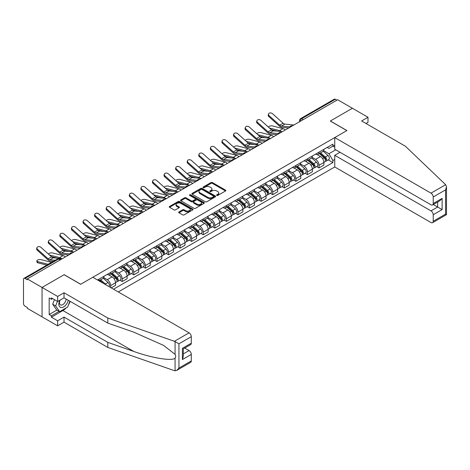 <?xml version="1.0" encoding="UTF-8"?>
<svg xmlns="http://www.w3.org/2000/svg" width="470" height="470" viewBox="0 0 470 470"><rect width="100%" height="100%" fill="white"/><g stroke="black" fill="none" stroke-linecap="round" stroke-linejoin="round"><path stroke-width="0.7" d="M216.77 195.432A0.723 0.417 0 0 0 217.786 195.432L225.53 190.961A1.028 0.593 0 0 0 225.829 190.544A1.028 0.593 0 0 0 225.53 190.121L212.417 182.554A1.028 0.593 0 0 0 210.959 182.554L203.216 187.019A0.723 0.417 0 0 0 203.005 187.313A0.723 0.417 0 0 0 203.216 187.606A0.723 0.417 0 0 0 204.238 187.606L205.237 187.031A3.296 1.904 0 0 1 209.902 187.031L210.995 187.659A3.296 1.904 0 0 1 211.958 189.005A3.296 1.904 0 0 1 210.995 190.35L209.996 190.932A0.723 0.417 0 0 0 209.785 191.225A0.723 0.417 0 0 0 209.996 191.519A0.723 0.417 0 0 0 211.012 191.519L212.017 190.943A3.296 1.904 0 0 1 216.676 190.943L217.769 191.572A3.296 1.904 0 0 1 218.732 192.917A3.296 1.904 0 0 1 217.769 194.263L216.77 194.844A0.723 0.417 0 0 0 216.558 195.138A0.723 0.417 0 0 0 216.77 195.432L216.77 194.844M178.982 211.905A1.028 0.593 0 0 0 178.676 212.328A1.028 0.593 0 0 0 178.982 212.746L182.66 214.872A1.028 0.593 0 0 0 184.117 214.872L192.712 209.908A1.028 0.593 0 0 0 193.011 209.485A1.028 0.593 0 0 0 192.712 209.068L179.599 201.495A1.028 0.593 0 0 0 178.142 201.495L169.547 206.459A1.028 0.593 0 0 0 169.247 206.882A1.028 0.593 0 0 0 169.547 207.299L173.988 209.867A1.028 0.593 0 0 0 175.445 209.867L179.123 207.74A1.028 0.593 0 0 0 179.428 207.323A1.028 0.593 0 0 0 179.123 206.9L176.92 205.631A2.755 1.592 0 0 1 176.115 204.503A2.755 1.592 0 0 1 177.819 203.034A2.755 1.592 0 0 1 180.821 203.381L189.451 208.363A2.755 1.592 0 0 1 190.256 209.485A2.755 1.592 0 0 1 188.558 210.959A2.755 1.592 0 0 1 185.556 210.613L184.117 209.785A1.028 0.593 0 0 0 182.66 209.785L178.982 211.905L178.982 212.746M27.284 278.921L337.636 99.746L352.406 108.27L330.293 121.037L346.837 130.595L80.717 284.238L64.167 274.68L42.053 287.452L27.284 278.921L27.284 279.779L24.986 278.452A2.097 1.21 -120 0 0 23.935 278.352A2.097 1.21 -120 0 0 23.5 279.309L23.5 303.561A2.097 1.21 -120 0 0 24.986 306.135L27.284 307.462L27.284 308.314L42.053 316.845L42.053 287.452L42.053 316.845L57.64 325.839L57.64 320.787L64.02 317.097L64.02 322.156L57.64 325.839M205.314 201.789A1.028 0.593 0 0 0 206.771 201.789L215.366 196.83A1.028 0.593 0 0 0 215.665 196.407A1.028 0.593 0 0 0 215.366 195.99L202.253 188.417A1.028 0.593 0 0 0 200.796 188.417L192.201 193.382A1.028 0.593 0 0 0 191.901 193.799A1.028 0.593 0 0 0 192.201 194.222L205.314 201.789M189.974 195.585A0.723 0.417 0 0 1 190.708 195.69L204.027 203.375L195.444 208.333A1.028 0.593 0 0 1 193.987 208.333L180.874 200.761L180.874 199.92A1.028 0.593 0 0 0 180.574 200.343A1.028 0.593 0 0 0 180.874 200.761M180.874 199.92L184.551 197.794A1.028 0.593 0 0 1 186.008 197.794L191.325 200.866A1.028 0.593 0 0 0 192.782 200.866L195.226 199.456A1.028 0.593 0 0 0 195.526 199.039A1.028 0.593 0 0 0 195.226 198.616L189.686 195.42A0.723 0.417 0 0 1 189.475 195.126A0.723 0.417 0 0 1 189.921 194.739A0.723 0.417 0 0 1 190.708 194.833L204.039 202.529A1.028 0.593 0 0 1 204.338 202.946A1.028 0.593 0 0 1 204.039 203.369L204.039 202.529M118.27 291.952L334.746 166.968L430.996 222.539A3.149 1.815 -120 0 0 432.57 222.698A3.149 1.815 -120 0 0 433.223 221.253L433.223 214.743A3.149 1.815 -120 0 0 430.996 210.883L437.676 207.029L442.129 209.602L433.223 214.743M303.279 119.58L301.716 118.681A2.097 1.21 60 0 0 300.671 118.575L334.288 99.17A2.097 1.21 60 0 1 335.339 99.27L301.716 118.681A2.097 1.21 120 0 0 300.236 121.254L300.236 121.336M336.896 100.175L335.339 99.27M319.012 152.145A4.829 2.785 60 0 1 318.008 154.313L322.908 151.481A4.829 2.785 -120 0 0 323.906 149.319M312.056 157.344L315.599 159.383A4.829 2.785 60 0 1 319.012 165.299L323.906 162.473A4.829 2.785 -120 0 0 320.493 156.557L316.986 154.536M323.906 162.473L323.906 165.082L319.012 167.913L316.663 166.556M318.008 154.313A4.829 2.785 60 0 1 315.634 154.095M319.012 165.299L319.012 167.913M307.433 158.831A4.829 2.785 60 0 1 306.434 160.993L311.334 158.167A4.829 2.785 -120 0 0 312.333 155.999M305.083 173.242L307.433 174.593L312.333 171.767L312.333 169.153A4.829 2.785 -120 0 0 308.919 163.243L305.412 161.216M306.434 160.993A4.829 2.785 60 0 1 304.055 160.775M300.483 164.024L304.02 166.069A4.829 2.785 60 0 1 307.433 171.985L307.433 174.593M295.853 165.511A4.829 2.785 60 0 1 294.855 167.678L299.754 164.853A4.829 2.785 -120 0 0 300.753 162.685M293.509 179.922L295.853 181.279L300.753 178.453L300.753 175.839A4.829 2.785 -120 0 0 297.34 169.923L293.832 167.902M294.855 167.678A4.829 2.785 60 0 1 292.481 167.461M288.903 170.71L292.44 172.754A4.829 2.785 60 0 1 295.853 178.665L295.853 181.279M284.279 172.196A4.829 2.785 60 0 1 283.281 174.364L288.175 171.538A4.829 2.785 -120 0 0 289.179 169.37M281.93 186.608L284.279 187.965L289.179 185.133L289.179 182.525A4.829 2.785 -120 0 0 285.766 176.608L282.259 174.587M283.281 174.364A4.829 2.785 60 0 1 280.901 174.147M277.329 177.396L280.866 179.434A4.829 2.785 60 0 1 284.279 185.35L284.279 187.965M272.7 178.882A4.829 2.785 60 0 1 271.701 181.05L276.601 178.218A4.829 2.785 -120 0 0 277.6 176.05M270.356 193.293L272.7 194.645L277.6 191.819L277.6 189.204A4.829 2.785 -120 0 0 274.186 183.294L270.679 181.267M271.701 181.05A4.829 2.785 60 0 1 269.328 180.827M265.75 184.081L269.287 186.12A4.829 2.785 60 0 1 272.7 192.036L272.7 194.645M261.126 185.562A4.829 2.785 60 0 1 260.127 187.73L265.021 184.904A4.829 2.785 -120 0 0 266.02 182.736M258.776 199.973L261.126 201.33L266.026 198.505L266.026 195.89A4.829 2.785 -120 0 0 262.607 189.98L259.105 187.953M260.127 187.73A4.829 2.785 60 0 1 257.748 187.512M254.176 190.761L257.713 192.806A4.829 2.785 60 0 1 261.126 198.716L261.126 201.33M249.547 192.248A4.829 2.785 60 0 1 248.548 194.416L253.447 191.59A4.829 2.785 -120 0 0 254.446 189.422M247.202 206.659L249.547 208.016L254.446 205.184L254.446 202.576A4.829 2.785 -120 0 0 251.033 196.66L247.525 194.639M248.548 194.416A4.829 2.785 60 0 1 246.174 194.198M242.596 197.447L246.133 199.492A4.829 2.785 60 0 1 249.547 205.402L249.547 208.016M237.973 198.933A4.829 2.785 60 0 1 236.974 201.101L241.868 198.27A4.829 2.785 -120 0 0 242.867 196.102M235.623 213.345L237.973 214.702L242.867 211.87L242.867 209.256A4.829 2.785 -120 0 0 239.453 203.346L235.952 201.319M236.974 201.101A4.829 2.785 60 0 1 234.595 200.884M231.023 204.133L234.559 206.171A4.829 2.785 60 0 1 237.973 212.088L237.973 214.702M226.393 205.613A4.829 2.785 60 0 1 225.394 207.781L230.294 204.955A4.829 2.785 -120 0 0 231.293 202.787M224.043 220.025L226.393 221.382L231.293 218.556L231.293 215.942A4.829 2.785 -120 0 0 227.88 210.031L224.372 208.004M225.394 207.781A4.829 2.785 60 0 1 223.015 207.564M219.443 210.813L222.98 212.857A4.829 2.785 60 0 1 226.393 218.767L226.393 221.382M214.819 212.299A4.829 2.785 60 0 1 213.815 214.467L218.714 211.641A4.829 2.785 -120 0 0 219.713 209.473M212.469 226.71L214.819 228.067L219.713 225.242L219.713 222.627A4.829 2.785 -120 0 0 216.3 216.711L212.798 214.69M213.815 214.467A4.829 2.785 60 0 1 211.441 214.25M207.863 217.498L211.406 219.543A4.829 2.785 60 0 1 214.819 225.453L214.819 228.067M203.24 218.985A4.829 2.785 60 0 1 202.241 221.153L207.141 218.321A4.829 2.785 -120 0 0 208.139 216.153M200.89 233.396L203.24 234.753L208.139 231.922L208.139 229.307A4.829 2.785 -120 0 0 204.726 223.397L201.219 221.37M202.241 221.153A4.829 2.785 60 0 1 199.862 220.935M196.29 224.184L199.826 226.223A4.829 2.785 60 0 1 203.24 232.139L203.24 234.753M191.66 225.665A4.829 2.785 60 0 1 190.661 227.833L195.561 225.007A4.829 2.785 -120 0 0 196.56 222.839M189.316 240.076L191.666 241.433L196.56 238.607L196.56 235.993A4.829 2.785 -120 0 0 193.147 230.083L189.639 228.056M190.661 227.833A4.829 2.785 60 0 1 188.288 227.615M184.71 230.864L188.247 232.909A4.829 2.785 60 0 1 191.666 238.819L191.666 241.433M180.086 232.35A4.829 2.785 60 0 1 179.088 234.518L183.982 231.692A4.829 2.785 -120 0 0 184.986 229.525M177.736 246.762L180.086 248.119L184.986 245.293L184.986 242.679A4.829 2.785 -120 0 0 181.573 236.763L178.065 234.742M179.088 234.518A4.829 2.785 60 0 1 176.708 234.301M173.136 237.55L176.673 239.594A4.829 2.785 60 0 1 180.086 245.505L180.086 248.119M168.507 239.036A4.829 2.785 60 0 1 167.508 241.204L172.408 238.372A4.829 2.785 -120 0 0 173.407 236.21M166.163 253.447L168.507 254.805L173.407 251.973L173.407 249.359A4.829 2.785 -120 0 0 169.993 243.448L166.486 241.421M167.508 241.204A4.829 2.785 60 0 1 165.135 240.987M161.557 244.236L165.093 246.274A4.829 2.785 60 0 1 168.507 252.19L168.507 254.805M156.933 245.722A4.829 2.785 60 0 1 155.934 247.884L160.828 245.058A4.829 2.785 -120 0 0 161.833 242.89M154.583 260.133L156.933 261.485L161.833 258.659L161.833 256.044A4.829 2.785 -120 0 0 158.419 250.134L154.912 248.107M155.934 247.884A4.829 2.785 60 0 1 153.555 247.667M149.983 250.915L153.52 252.96A4.829 2.785 60 0 1 156.933 258.87L156.933 261.485M145.353 252.402A4.829 2.785 60 0 1 144.355 254.57L149.254 251.744A4.829 2.785 -120 0 0 150.253 249.576M143.009 266.813L145.353 268.17L150.253 265.344L150.253 262.73A4.829 2.785 -120 0 0 146.84 256.814L143.332 254.793M144.355 254.57A4.829 2.785 60 0 1 141.981 254.352M138.403 257.601L141.94 259.646A4.829 2.785 60 0 1 145.353 265.556L145.353 268.17M133.78 259.088A4.829 2.785 60 0 1 132.781 261.255L137.675 258.424A4.829 2.785 -120 0 0 138.673 256.262M131.43 273.499L133.78 274.856L138.673 272.024L138.673 269.416A4.829 2.785 -120 0 0 135.26 263.5L131.759 261.479M132.781 261.255A4.829 2.785 60 0 1 130.401 261.038M126.829 264.287L130.366 266.326A4.829 2.785 60 0 1 133.78 272.242L133.78 274.856M122.2 265.773A4.829 2.785 60 0 1 121.201 267.935L126.101 265.109A4.829 2.785 -120 0 0 127.1 262.942M119.85 280.185L122.2 281.536L127.1 278.71L127.1 276.096A4.829 2.785 -120 0 0 123.686 270.185L120.179 268.159M121.201 267.935A4.829 2.785 60 0 1 118.822 267.718M115.25 270.967L118.787 273.011A4.829 2.785 60 0 1 122.2 278.927L122.2 281.536M110.626 272.453A4.829 2.785 60 0 1 109.622 274.621L114.521 271.795A4.829 2.785 -120 0 0 115.52 269.627M111.22 287.881L115.52 285.396L115.52 282.781A4.829 2.785 -120 0 0 112.107 276.865L108.605 274.844M109.622 274.621A4.829 2.785 60 0 1 107.248 274.404M103.67 277.653L107.213 279.697A4.829 2.785 60 0 1 110.626 285.607L110.626 287.534M98.941 280.79L102.948 278.481A4.829 2.785 -120 0 0 103.946 276.313M99.047 279.139A4.829 2.785 60 0 1 98.688 280.643M334.746 147.216L332.889 146.147L328.953 148.414L327.208 147.41M323.636 150.659L328.953 153.731L335.745 149.807M334.746 159.471L332.889 160.54L328.953 153.731M113.517 289.209L332.889 162.555L332.889 160.54M334.746 145.077L332.889 146.147L332.889 144.131L97.56 279.997M328.236 159.871L332.889 162.555M217.058 195.532L217.769 195.121A3.296 1.904 0 0 0 218.732 193.775L218.732 192.917M211.958 189.005L211.958 189.862A3.296 1.904 0 0 1 210.995 191.208L210.284 191.619M225.512 190.973L212.417 183.406A1.028 0.593 0 0 0 210.959 183.406L203.504 187.712M215.354 196.836L202.253 189.275A1.028 0.593 0 0 0 200.796 189.275L192.212 194.228L192.201 193.382M213.545 196.701A0.723 0.417 0 0 0 213.756 196.407A0.723 0.417 0 0 0 213.545 196.113L202.035 189.469A0.723 0.417 0 0 0 201.013 189.469L199.962 190.08A3.296 1.904 0 0 0 198.992 191.425A3.296 1.904 0 0 0 199.962 192.77L207.828 197.312A3.296 1.904 0 0 0 212.487 197.312L213.545 196.701L213.545 197.559A0.723 0.417 0 0 0 213.756 197.265L213.756 196.407M198.992 191.425L198.992 192.283A3.296 1.904 0 0 0 199.962 193.628L199.962 192.77M213.545 197.559L212.487 198.17A3.296 1.904 0 0 1 207.828 198.17L199.962 193.628M180.885 200.766L184.551 198.651L184.551 197.794M195.526 199.039L195.526 199.891A1.028 0.593 0 0 1 195.226 200.314L192.782 201.724A1.028 0.593 0 0 1 191.325 201.724L186.008 198.651A1.028 0.593 0 0 0 184.551 198.651M196.848 204.05A2.755 1.592 0 0 0 199.85 204.397A2.755 1.592 0 0 0 201.548 202.928A2.755 1.592 0 0 0 200.743 201.8L197.7 200.044A1.028 0.593 0 0 0 196.243 200.044L193.805 201.454A1.028 0.593 0 0 0 193.499 201.877A1.028 0.593 0 0 0 193.805 202.294L196.848 204.05L196.848 204.908A2.755 1.592 0 0 0 199.85 205.255A2.755 1.592 0 0 0 201.548 203.786L201.548 202.928M193.499 201.877L193.499 202.734A1.028 0.593 0 0 0 193.805 203.152L193.805 202.294M196.848 204.908L193.805 203.152M190.256 209.485L190.256 210.343A2.755 1.592 0 0 1 188.558 211.817A2.755 1.592 0 0 1 185.556 211.471L184.117 210.636A1.028 0.593 0 0 0 182.66 210.636L178.994 212.757M176.115 204.503L176.115 205.361A2.755 1.592 0 0 0 176.92 206.489L176.92 205.631M179.111 207.752L176.92 206.489M192.712 209.068L192.712 209.908L179.599 202.353A1.028 0.593 0 0 0 178.142 202.353L169.558 207.311L169.547 206.459M285.22 130.008A5.246 3.032 -120 0 0 282.993 128.633L272.418 125.913A2.415 0.969 -11.9 0 0 270.08 126.06A2.415 0.969 -11.9 0 0 268.399 127.082M319.347 153.543L324.065 157.75A2.626 1.516 60 0 1 324.887 161.809L323.906 162.373M319.471 153.655L321.691 154.936M319.823 153.267L325.07 157.949A1.257 0.729 60 0 1 325.463 159.9A1.257 0.729 60 0 1 325.352 159.941M320.605 152.815L325.322 157.021A2.626 1.516 60 0 1 326.145 161.081A2.626 1.516 60 0 1 325.357 161.163M323.237 151.234L327.995 155.482A2.626 1.516 60 0 1 328.818 159.536L326.145 161.081M277.324 131.183L271.219 129.614M281.36 131.577A5.246 3.032 -120 0 0 279.579 130.607L269.416 127.993M293.909 124.991L284.885 124.104A3.883 2.244 60 0 1 283.099 123.199L272.529 113.711A2.415 1.716 15.6 0 0 270.15 112.929A2.415 1.716 15.6 0 0 268.493 114.046A2.415 1.716 15.6 0 0 269.11 115.679L268.858 116.607A2.415 1.716 -164.4 0 1 268.235 114.968L268.493 114.046M289.808 126.894L281.471 126.072A3.883 2.244 60 0 1 279.685 125.167L269.11 115.679M288.709 127.993L281.841 127.317A5.246 3.032 60 0 1 279.427 126.095L268.858 116.607M273.64 136.694A5.246 3.032 -120 0 0 271.413 135.319L260.838 132.599A2.415 0.969 -11.9 0 0 258.506 132.74A2.415 0.969 -11.9 0 0 256.826 133.768M307.768 160.223L312.485 164.435A2.626 1.516 60 0 1 313.308 168.489L312.333 169.059M307.891 160.335L310.112 161.615M308.244 159.953L313.496 164.635A1.257 0.729 60 0 1 313.889 166.58A1.257 0.729 60 0 1 313.772 166.627M309.031 159.495L313.748 163.707A2.626 1.516 60 0 1 314.571 167.761A2.626 1.516 60 0 1 313.778 167.849M311.657 157.92L316.416 162.162A2.626 1.516 60 0 1 317.244 166.221L314.571 167.761M265.744 137.863L259.646 136.294M269.786 138.262A5.246 3.032 -120 0 0 268 137.287L257.842 134.679M262.066 143.374A5.246 3.032 -120 0 0 259.839 142.005L249.264 139.285A2.415 0.969 -11.9 0 0 246.926 139.425A2.415 0.969 -11.9 0 0 245.246 140.448M296.188 166.909L300.906 171.115A2.626 1.516 60 0 1 301.734 175.175L300.753 175.739M296.317 167.02L298.538 168.301M296.664 166.633L301.916 171.321A1.257 0.729 60 0 1 302.31 173.266A1.257 0.729 60 0 1 302.198 173.312M297.451 166.18L302.169 170.393A2.626 1.516 60 0 1 302.991 174.446A2.626 1.516 60 0 1 302.198 174.529M300.083 164.6L304.842 168.847A2.626 1.516 60 0 1 305.664 172.907L302.991 174.446M254.17 144.548L248.066 142.98M258.206 144.948A5.246 3.032 -120 0 0 256.42 143.973L246.262 141.358M445.642 184.692L446.5 186.766L445.578 189.868L433.223 197.006A3.149 1.815 -120 0 0 430.996 193.147L445.642 184.692L405.393 146.229L361.606 120.954L367.992 117.265L352.406 108.27L330.363 120.996L346.913 130.548L334.746 137.575L430.996 193.147M367.992 117.265L367.992 122.323L365.983 123.481M334.746 166.968L334.746 155.317L430.996 210.883M334.746 137.575L334.746 149.231L430.996 204.803A3.149 1.815 -120 0 0 432.57 204.955A3.149 1.815 -120 0 0 433.223 203.516L433.223 197.006M340.01 152.274L334.746 155.317M433.328 204.52L437.676 207.029L437.676 202.012M433.223 203.516L442.129 198.375L439.902 200.725L432.57 204.955M433.223 221.253L445.578 214.12L446.048 214.391M64.02 317.097L107.806 342.377L107.806 347.436L174.417 370.671L176.708 370.413L178.935 368.063L191.29 360.931A3.149 1.815 60 0 1 190.638 362.37L176.708 370.413M107.806 342.377L133.686 351.407C152.069 358.087 172.666 361.406 175.081 358.075C175.886 357.059 175.886 355.814 175.081 354.345L163.519 345.362L133.686 332.126L107.806 323.096L64.02 297.821L57.64 301.505L51.406 297.904L51.406 299.278L49.18 297.992L49.18 314.53L51.406 315.816L59.12 311.357M107.806 347.436L64.02 322.156M191.29 336.679L178.935 343.817L174.417 341.285L107.806 318.043L64.02 292.763L57.64 296.447L42.053 287.452L64.096 274.727L80.64 284.279L92.813 277.253L189.063 332.825A3.149 1.815 60 0 1 191.29 336.679L191.29 343.194A3.149 1.815 60 0 1 190.638 344.633L183.312 348.869L183.312 356.454L182.389 359.562L182.389 348.335C183.588 349.028 183.588 349.028 182.389 348.335L191.29 343.194M57.64 296.447L57.64 301.505M66.176 307.885A11.809 6.815 -60 0 1 62.904 310.547L51.406 317.185L57.64 320.787M51.406 317.185L51.406 315.816M64.02 292.763L64.02 297.821M107.806 318.043L107.806 323.096M183.312 353.887L189.063 350.561A3.149 1.815 60 0 1 191.29 354.421L191.29 360.931M189.063 350.561L184.722 348.053M70.2 301.387A11.809 6.815 -60 0 1 68.52 304.795M52.593 298.591L51.406 299.278M49.18 314.53L56.899 310.071M59.761 300.277A6.821 3.936 120 0 0 58.826 304.119A6.821 3.936 120 0 0 62.945 307.251A6.821 3.936 120 0 0 68.267 300.271M60.125 300.066A4.671 2.697 120 0 0 59.467 302.733A4.671 2.697 120 0 0 60.436 304.871A4.671 2.697 120 0 0 64.002 303.655A4.671 2.697 120 0 0 66.07 299.002M69.913 301.217L67.656 307.033L59.643 311.657L56.676 309.941L52.669 304.243L54.444 299.66M59.643 311.657L55.636 305.958L57.416 301.376M52.669 304.243L55.636 305.958M282.335 131.671L273.311 130.789A3.883 2.244 60 0 1 271.525 129.885L260.95 120.391A2.415 1.716 15.6 0 0 258.576 119.615A2.415 1.716 15.6 0 0 256.92 120.731A2.415 1.716 15.6 0 0 257.536 122.365L257.278 123.287A2.415 1.716 -164.4 0 1 256.661 121.654L256.92 120.731M278.228 133.574L269.897 132.757A3.883 2.244 60 0 1 268.112 131.853L257.536 122.365M277.136 134.673L270.268 134.003A5.246 3.032 60 0 1 267.853 132.781L257.278 123.287M270.755 138.356L261.731 137.469A3.883 2.244 60 0 1 259.945 136.564L249.37 127.076A2.415 1.716 15.6 0 0 246.997 126.295A2.415 1.716 15.6 0 0 245.34 127.411A2.415 1.716 15.6 0 0 245.957 129.05L245.698 129.973A2.415 1.716 -164.4 0 1 245.082 128.339L245.34 127.411M266.649 140.26L258.318 139.443A3.883 2.244 60 0 1 256.532 138.538L245.957 129.05M265.556 141.358L258.688 140.683A5.246 3.032 60 0 1 256.273 139.461L245.698 129.973M250.487 150.059A5.246 3.032 -120 0 0 248.26 148.685L237.685 145.964A2.415 0.969 -11.9 0 0 235.353 146.111A2.415 0.969 -11.9 0 0 233.672 147.133M284.614 173.595L289.332 177.801A2.626 1.516 60 0 1 290.154 181.861L289.173 182.425M284.738 173.706L286.959 174.987M285.09 173.318L290.337 178.001A1.257 0.729 60 0 1 290.736 179.951A1.257 0.729 60 0 1 290.619 179.992M285.877 172.866L290.595 177.072A2.626 1.516 60 0 1 291.418 181.132A2.626 1.516 60 0 1 290.625 181.214M288.504 171.286L293.262 175.533A2.626 1.516 60 0 1 294.091 179.587L291.418 181.132M242.591 151.234L236.492 149.666M246.633 151.628A5.246 3.032 -120 0 0 244.846 150.659L234.689 148.044M238.907 156.745A5.246 3.032 -120 0 0 236.68 155.37L226.111 152.65A2.415 0.969 -11.9 0 0 223.773 152.791A2.415 0.969 -11.9 0 0 222.093 153.819M273.035 180.274L277.752 184.487A2.626 1.516 60 0 1 278.581 188.541L277.6 189.11M273.164 180.386L275.385 181.673M273.511 180.004L278.763 184.687A1.257 0.729 60 0 1 279.157 186.631A1.257 0.729 60 0 1 279.045 186.678M274.298 179.546L279.016 183.758A2.626 1.516 60 0 1 279.838 187.812A2.626 1.516 60 0 1 279.045 187.9M276.93 177.971L281.689 182.213A2.626 1.516 60 0 1 282.511 186.273L279.838 187.812M231.017 157.914L224.913 156.346M235.053 158.314A5.246 3.032 -120 0 0 233.267 157.338L223.109 154.73M227.333 163.425A5.246 3.032 -120 0 0 225.107 162.056L214.532 159.336A2.415 0.969 -11.9 0 0 212.193 159.477A2.415 0.969 -11.9 0 0 210.519 160.499M261.461 186.96L266.179 191.172A2.626 1.516 60 0 1 267.001 195.226L266.02 195.79M261.584 187.072L263.805 188.353M261.937 186.684L267.183 191.372A1.257 0.729 60 0 1 267.583 193.317A1.257 0.729 60 0 1 267.465 193.364M262.724 186.232L267.442 190.444A2.626 1.516 60 0 1 268.264 194.498A2.626 1.516 60 0 1 267.471 194.586M265.35 184.651L270.109 188.899A2.626 1.516 60 0 1 270.932 192.959L268.264 194.498M219.437 164.6L213.339 163.031M223.473 164.999A5.246 3.032 -120 0 0 221.693 164.024L211.529 161.41M259.182 145.042L250.158 144.155A3.883 2.244 60 0 1 248.371 143.25L237.797 133.762A2.415 1.716 15.6 0 0 235.423 132.981A2.415 1.716 15.6 0 0 233.766 134.097A2.415 1.716 15.6 0 0 234.383 135.73L234.125 136.658A2.415 1.716 -164.4 0 1 233.508 135.025L233.766 134.097M255.075 146.946L246.744 146.123A3.883 2.244 60 0 1 244.958 145.224L234.383 135.73M253.982 148.044L247.114 147.369A5.246 3.032 60 0 1 244.7 146.147L234.125 136.658M247.602 151.728L238.578 150.841A3.883 2.244 60 0 1 236.792 149.936L226.217 140.442A2.415 1.716 15.6 0 0 223.843 139.666A2.415 1.716 15.6 0 0 222.187 140.783A2.415 1.716 15.6 0 0 222.804 142.416L222.545 143.338A2.415 1.716 -164.4 0 1 221.928 141.705L222.187 140.783M243.495 153.625L235.165 152.809A3.883 2.244 60 0 1 233.379 151.904L222.804 142.416M242.403 154.724L235.535 154.054A5.246 3.032 60 0 1 233.12 152.832L222.545 143.338M236.028 158.408L227.004 157.52A3.883 2.244 60 0 1 225.212 156.616L214.643 147.128A2.415 1.716 15.6 0 0 212.27 146.346A2.415 1.716 15.6 0 0 210.607 147.463A2.415 1.716 15.6 0 0 211.23 149.102L210.971 150.024A2.415 1.716 -164.4 0 1 210.354 148.391L210.607 147.463M231.922 160.311L223.585 159.495A3.883 2.244 60 0 1 221.799 158.59L211.23 149.102M230.829 161.41L223.955 160.734A5.246 3.032 60 0 1 221.546 159.512L210.971 150.024M215.754 170.111A5.246 3.032 -120 0 0 213.527 168.736L202.958 166.016A2.415 0.969 -11.9 0 0 200.62 166.163A2.415 0.969 -11.9 0 0 198.939 167.185M249.881 193.646L254.599 197.852A2.626 1.516 60 0 1 255.422 201.912L254.446 202.476M250.011 193.758L252.226 195.038M250.357 193.37L255.609 198.052A1.257 0.729 60 0 1 256.003 200.003A1.257 0.729 60 0 1 255.892 200.044M251.145 192.917L255.862 197.124A2.626 1.516 60 0 1 256.685 201.184A2.626 1.516 60 0 1 255.892 201.266M253.776 191.337L258.535 195.585A2.626 1.516 60 0 1 259.358 199.638L256.685 201.184M207.858 171.286L201.759 169.717M211.9 171.679A5.246 3.032 -120 0 0 210.113 170.71L199.956 168.096M224.449 165.093L215.425 164.206A3.883 2.244 60 0 1 213.638 163.302L203.064 153.813A2.415 1.716 15.6 0 0 200.69 153.032A2.415 1.716 15.6 0 0 199.033 154.148A2.415 1.716 15.6 0 0 199.65 155.782L199.392 156.71A2.415 1.716 -164.4 0 1 198.775 155.076L199.033 154.148M220.342 166.997L212.011 166.18A3.883 2.244 60 0 1 210.225 165.275L199.65 155.782M219.249 168.096L212.381 167.42A5.246 3.032 60 0 1 209.967 166.198L199.392 156.71M204.18 176.796A5.246 3.032 -120 0 0 201.953 175.422L191.378 172.701A2.415 0.969 -11.9 0 0 189.04 172.848A2.415 0.969 -11.9 0 0 187.366 173.871M238.308 200.326L243.025 204.538A2.626 1.516 60 0 1 243.848 208.598L242.867 209.162M238.431 200.437L240.652 201.724M238.784 200.055L244.03 204.738A1.257 0.729 60 0 1 244.429 206.683A1.257 0.729 60 0 1 244.312 206.73M239.565 199.597L244.283 203.81A2.626 1.516 60 0 1 245.111 207.869A2.626 1.516 60 0 1 244.318 207.952M242.197 198.023L246.956 202.264A2.626 1.516 60 0 1 247.778 206.324L245.111 207.869M196.284 177.966L190.186 176.403M200.32 178.365A5.246 3.032 -120 0 0 198.54 177.39L188.376 174.781M212.869 171.779L203.845 170.892A3.883 2.244 60 0 1 202.059 169.987L191.49 160.493A2.415 1.716 15.6 0 0 189.11 159.718A2.415 1.716 15.6 0 0 187.454 160.834A2.415 1.716 15.6 0 0 188.076 162.467L187.818 163.39A2.415 1.716 -164.4 0 1 187.195 161.756L187.454 160.834M208.768 173.677L200.432 172.86A3.883 2.244 60 0 1 198.645 171.955L188.076 162.467M207.675 174.775L200.802 174.106A5.246 3.032 60 0 1 198.387 172.884L187.818 163.39M192.6 183.482A5.246 3.032 -120 0 0 190.374 182.107L179.804 179.387A2.415 0.969 -11.9 0 0 177.466 179.528A2.415 0.969 -11.9 0 0 175.786 180.55M226.728 207.012L231.446 211.224A2.626 1.516 60 0 1 232.268 215.278L231.293 215.842M226.851 207.123L229.072 208.404M227.204 206.735L232.456 211.424A1.257 0.729 60 0 1 232.85 213.368A1.257 0.729 60 0 1 232.732 213.415M227.991 206.283L232.709 210.495A2.626 1.516 60 0 1 233.531 214.549A2.626 1.516 60 0 1 232.738 214.637M230.623 204.703L235.382 208.95A2.626 1.516 60 0 1 236.204 213.01L233.531 214.549M184.704 184.651L178.606 183.083M188.746 185.051A5.246 3.032 -120 0 0 186.96 184.076L176.802 181.461M201.295 178.459L192.271 177.572A3.883 2.244 60 0 1 190.485 176.667L179.91 167.179A2.415 1.716 15.6 0 0 177.537 166.404A2.415 1.716 15.6 0 0 175.88 167.52A2.415 1.716 15.6 0 0 176.497 169.153L176.238 170.075A2.415 1.716 -164.4 0 1 175.621 168.442L175.88 167.52M197.189 180.363L188.858 179.546A3.883 2.244 60 0 1 187.072 178.641L176.497 169.153M196.096 181.461L189.228 180.786A5.246 3.032 60 0 1 186.813 179.564L176.238 170.075M181.026 190.162A5.246 3.032 -120 0 0 178.8 188.787L168.225 186.073A2.415 0.969 -11.9 0 0 165.887 186.214A2.415 0.969 -11.9 0 0 164.206 187.236M215.154 213.697L219.872 217.904A2.626 1.516 60 0 1 220.694 221.963L219.713 222.527M215.278 213.809L217.498 215.09M215.63 213.421L220.876 218.104A1.257 0.729 60 0 1 221.27 220.054A1.257 0.729 60 0 1 221.159 220.101M216.412 212.969L221.129 217.175A2.626 1.516 60 0 1 221.958 221.235A2.626 1.516 60 0 1 221.164 221.317M219.043 211.388L223.802 215.636A2.626 1.516 60 0 1 224.625 219.69L221.958 221.235M173.13 191.337L167.026 189.768M177.167 191.731A5.246 3.032 -120 0 0 175.386 190.761L165.223 188.147M189.716 185.145L180.692 184.258A3.883 2.244 60 0 1 178.905 183.353L168.336 173.865A2.415 1.716 15.6 0 0 165.957 173.083A2.415 1.716 15.6 0 0 164.3 174.2A2.415 1.716 15.6 0 0 164.923 175.833L164.665 176.761A2.415 1.716 -164.4 0 1 164.042 175.128L164.3 174.2M185.615 187.048L177.278 186.232A3.883 2.244 60 0 1 175.492 185.327L164.923 175.833M184.516 188.147L177.648 187.471A5.246 3.032 60 0 1 175.234 186.249L164.665 176.761M169.447 196.848A5.246 3.032 -120 0 0 167.22 195.473L156.645 192.753A2.415 0.969 -11.9 0 0 154.313 192.9A2.415 0.969 -11.9 0 0 152.633 193.922M203.575 220.377L208.292 224.589A2.626 1.516 60 0 1 209.115 228.649L208.139 229.213M203.698 220.489L205.919 221.775M204.05 220.107L209.303 224.789A1.257 0.729 60 0 1 209.696 226.734A1.257 0.729 60 0 1 209.579 226.781M204.838 219.655L209.555 223.861A2.626 1.516 60 0 1 210.378 227.921A2.626 1.516 60 0 1 209.585 228.003M207.47 218.074L212.229 222.316A2.626 1.516 60 0 1 213.051 226.376L210.378 227.921M161.551 198.023L155.453 196.454M165.593 198.416A5.246 3.032 -120 0 0 163.807 197.441L153.649 194.833M178.142 191.831L169.118 190.943A3.883 2.244 60 0 1 167.332 190.039L156.757 180.55A2.415 1.716 15.6 0 0 154.383 179.769A2.415 1.716 15.6 0 0 152.726 180.885A2.415 1.716 15.6 0 0 153.343 182.519L153.085 183.441A2.415 1.716 -164.4 0 1 152.468 181.808L152.726 180.885M174.035 193.734L165.704 192.912A3.883 2.244 60 0 1 163.918 192.007L153.343 182.519M172.942 194.833L166.075 194.157A5.246 3.032 60 0 1 163.66 192.935L153.085 183.441M157.873 203.534A5.246 3.032 -120 0 0 155.646 202.159L145.071 199.439A2.415 0.969 -11.9 0 0 142.733 199.58A2.415 0.969 -11.9 0 0 141.053 200.602M192.001 227.063L196.713 231.275A2.626 1.516 60 0 1 197.541 235.329L196.56 235.893M192.124 227.175L194.345 228.455M192.477 226.787L197.723 231.475A1.257 0.729 60 0 1 198.117 233.42A1.257 0.729 60 0 1 198.005 233.467M193.258 226.334L197.976 230.547A2.626 1.516 60 0 1 198.798 234.601A2.626 1.516 60 0 1 198.011 234.689M195.89 224.754L200.649 229.002A2.626 1.516 60 0 1 201.471 233.061L198.798 234.601M149.977 204.703L143.873 203.134M154.013 205.102A5.246 3.032 -120 0 0 152.233 204.127L142.069 201.513M166.562 198.51L157.538 197.623A3.883 2.244 60 0 1 155.752 196.724L145.177 187.23A2.415 1.716 15.6 0 0 142.804 186.455A2.415 1.716 15.6 0 0 141.147 187.571A2.415 1.716 15.6 0 0 141.764 189.204L141.511 190.127A2.415 1.716 -164.4 0 1 140.888 188.493L141.147 187.571M162.456 200.414L154.125 199.597A3.883 2.244 60 0 1 152.339 198.692L141.764 189.204M161.363 201.513L154.495 200.837A5.246 3.032 60 0 1 152.08 199.615L141.511 190.127M146.293 210.213A5.246 3.032 -120 0 0 144.067 208.839L133.492 206.124A2.415 0.969 -11.9 0 0 131.159 206.265A2.415 0.969 -11.9 0 0 129.479 207.288M180.421 233.749L185.139 237.955A2.626 1.516 60 0 1 185.961 242.015L184.98 242.579M180.545 233.86L182.765 235.141M180.897 233.472L186.143 238.155A1.257 0.729 60 0 1 186.543 240.105A1.257 0.729 60 0 1 186.425 240.152M181.684 233.02L186.402 237.227A2.626 1.516 60 0 1 187.225 241.286A2.626 1.516 60 0 1 186.431 241.368M184.311 231.44L189.069 235.687A2.626 1.516 60 0 1 189.898 239.741L187.225 241.286M138.397 211.388L132.299 209.82M142.439 211.782A5.246 3.032 -120 0 0 140.653 210.813L130.496 208.198M154.988 205.196L145.964 204.309A3.883 2.244 60 0 1 144.178 203.404L133.603 193.916A2.415 1.716 15.6 0 0 131.23 193.135A2.415 1.716 15.6 0 0 129.573 194.251A2.415 1.716 15.6 0 0 130.19 195.884L129.931 196.812A2.415 1.716 -164.4 0 1 129.315 195.179L129.573 194.251M150.882 207.1L142.551 206.283A3.883 2.244 60 0 1 140.765 205.378L130.19 195.884M149.789 208.198L142.921 207.523A5.246 3.032 60 0 1 140.507 206.301L129.931 196.812M134.714 216.899A5.246 3.032 -120 0 0 132.487 215.524L121.918 212.804A2.415 0.969 -11.9 0 0 119.58 212.951A2.415 0.969 -11.9 0 0 117.9 213.973M168.842 240.434L173.559 244.641A2.626 1.516 60 0 1 174.388 248.701L173.407 249.264M168.971 240.546L171.192 241.827M169.317 240.158L174.57 244.841A1.257 0.729 60 0 1 174.963 246.791A1.257 0.729 60 0 1 174.852 246.832M170.105 239.706L174.822 243.912A2.626 1.516 60 0 1 175.645 247.972A2.626 1.516 60 0 1 174.852 248.054M172.737 238.126L177.496 242.373A2.626 1.516 60 0 1 178.318 246.427L175.645 247.972M126.824 218.074L120.719 216.505M130.86 218.468A5.246 3.032 -120 0 0 129.074 217.498L118.916 214.884M143.409 211.882L134.385 210.995A3.883 2.244 60 0 1 132.599 210.09L122.024 200.602A2.415 1.716 15.6 0 0 119.65 199.821A2.415 1.716 15.6 0 0 117.994 200.937A2.415 1.716 15.6 0 0 118.61 202.57L118.352 203.492A2.415 1.716 -164.4 0 1 117.735 201.859L117.994 200.937M139.302 213.785L130.971 212.963A3.883 2.244 60 0 1 129.185 212.058L118.61 202.57M138.209 214.884L131.341 214.208A5.246 3.032 60 0 1 128.927 212.986L118.352 203.492M123.14 223.585A5.246 3.032 -120 0 0 120.913 222.21L110.338 219.49A2.415 0.969 -11.9 0 0 108 219.631A2.415 0.969 -11.9 0 0 106.326 220.653M157.268 247.114L161.986 251.327A2.626 1.516 60 0 1 162.808 255.38L161.827 255.95M157.391 247.226L159.612 248.507M157.744 246.838L162.99 251.526A1.257 0.729 60 0 1 163.39 253.471A1.257 0.729 60 0 1 163.272 253.518M158.531 246.386L163.249 250.598A2.626 1.516 60 0 1 164.071 254.652A2.626 1.516 60 0 1 163.278 254.74M161.157 244.805L165.916 249.053A2.626 1.516 60 0 1 166.744 253.113L164.071 254.652M115.244 224.754L109.146 223.185M119.28 225.154A5.246 3.032 -120 0 0 117.5 224.178L107.336 221.57M131.835 218.562L122.811 217.68A3.883 2.244 60 0 1 121.025 216.776L110.45 207.282A2.415 1.716 15.6 0 0 108.077 206.506A2.415 1.716 15.6 0 0 106.42 207.623A2.415 1.716 15.6 0 0 107.037 209.256L106.778 210.178A2.415 1.716 -164.4 0 1 106.161 208.545L106.42 207.623M127.728 220.465L119.392 219.649A3.883 2.244 60 0 1 117.606 218.744L107.037 209.256M126.636 221.564L119.762 220.894A5.246 3.032 60 0 1 117.353 219.666L106.778 210.178M111.56 230.265A5.246 3.032 -120 0 0 109.334 228.89L98.765 226.176A2.415 0.969 -11.9 0 0 96.426 226.317A2.415 0.969 -11.9 0 0 94.746 227.339M145.688 253.8L150.406 258.007A2.626 1.516 60 0 1 151.228 262.066L150.253 262.63M145.817 253.912L148.038 255.192M146.164 253.524L151.416 258.206A1.257 0.729 60 0 1 151.81 260.157A1.257 0.729 60 0 1 151.698 260.204M146.951 253.072L151.669 257.278A2.626 1.516 60 0 1 152.492 261.338A2.626 1.516 60 0 1 151.698 261.42M149.583 251.491L154.342 255.739A2.626 1.516 60 0 1 155.165 259.793L152.492 261.338M103.67 231.44L97.566 229.871M107.706 231.833A5.246 3.032 -120 0 0 105.92 230.864L95.763 228.25M120.255 225.248L111.231 224.36A3.883 2.244 60 0 1 109.445 223.456L98.87 213.968A2.415 1.716 15.6 0 0 96.497 213.186A2.415 1.716 15.6 0 0 94.84 214.302A2.415 1.716 15.6 0 0 95.457 215.936L95.198 216.864A2.415 1.716 -164.4 0 1 94.582 215.231L94.84 214.302M116.149 227.151L107.818 226.334A3.883 2.244 60 0 1 106.032 225.43L95.457 215.936M115.056 228.25L108.188 227.574A5.246 3.032 60 0 1 105.773 226.352L95.198 216.864M99.987 236.951A5.246 3.032 -120 0 0 97.76 235.576L87.185 232.856A2.415 0.969 -11.9 0 0 84.847 233.003A2.415 0.969 -11.9 0 0 83.172 234.025M134.114 260.486L138.832 264.692A2.626 1.516 60 0 1 139.655 268.752L138.673 269.316M134.238 260.597L136.459 261.878M134.59 260.21L139.837 264.892A1.257 0.729 60 0 1 140.236 266.843A1.257 0.729 60 0 1 140.119 266.884M135.372 259.757L140.089 263.964A2.626 1.516 60 0 1 140.918 268.023A2.626 1.516 60 0 1 140.125 268.106M138.004 258.177L142.763 262.425A2.626 1.516 60 0 1 143.585 266.478L140.918 268.023M92.091 238.126L85.992 236.557M96.127 238.519A5.246 3.032 -120 0 0 94.347 237.55L84.183 234.935M108.682 231.933L99.652 231.046A3.883 2.244 60 0 1 97.866 230.141L87.297 220.653A2.415 1.716 15.6 0 0 84.917 219.872A2.415 1.716 15.6 0 0 83.261 220.988A2.415 1.716 15.6 0 0 83.883 222.621L83.625 223.55A2.415 1.716 -164.4 0 1 83.008 221.911L83.261 220.988M104.575 233.837L96.238 233.014A3.883 2.244 60 0 1 94.452 232.109L83.883 222.621M103.482 234.935L96.609 234.26A5.246 3.032 60 0 1 94.194 233.038L83.625 223.55M88.407 243.636A5.246 3.032 -120 0 0 86.18 242.262L75.611 239.541A2.415 0.969 -11.9 0 0 73.273 239.682A2.415 0.969 -11.9 0 0 71.593 240.711M122.535 267.166L127.252 271.378A2.626 1.516 60 0 1 128.075 275.432L127.1 276.002M122.658 267.277L124.879 268.558M123.011 266.895L128.263 271.578A1.257 0.729 60 0 1 128.657 273.522A1.257 0.729 60 0 1 128.539 273.569M123.798 266.437L128.516 270.649A2.626 1.516 60 0 1 129.338 274.703A2.626 1.516 60 0 1 128.545 274.791M126.43 264.863L131.189 269.104A2.626 1.516 60 0 1 132.011 273.164L129.338 274.703M80.511 244.805L74.413 243.237M84.553 245.205A5.246 3.032 -120 0 0 82.767 244.23L72.609 241.621M97.102 238.613L88.078 237.732A3.883 2.244 60 0 1 86.292 236.827L75.717 227.333A2.415 1.716 15.6 0 0 73.344 226.558A2.415 1.716 15.6 0 0 71.687 227.674A2.415 1.716 15.6 0 0 72.304 229.307L72.045 230.23A2.415 1.716 -164.4 0 1 71.428 228.596L71.687 227.674M92.995 240.517L84.665 239.7A3.883 2.244 60 0 1 82.879 238.795L72.304 229.307M91.903 241.615L85.035 240.946A5.246 3.032 60 0 1 82.62 239.724L72.045 230.23M76.833 250.316A5.246 3.032 -120 0 0 74.607 248.947L64.032 246.227A2.415 0.969 -11.9 0 0 61.693 246.368A2.415 0.969 -11.9 0 0 60.019 247.39M110.961 273.851L115.679 278.058A2.626 1.516 60 0 1 116.501 282.118L115.52 282.682M111.085 273.963L113.305 275.244M111.437 273.575L116.683 278.264A1.257 0.729 60 0 1 117.077 280.208A1.257 0.729 60 0 1 116.965 280.255M112.218 273.123L116.936 277.335A2.626 1.516 60 0 1 117.764 281.389A2.626 1.516 60 0 1 116.971 281.471M114.85 271.543L119.609 275.79A2.626 1.516 60 0 1 120.432 279.85L117.764 281.389M68.937 251.491L62.839 249.922M72.973 251.891A5.246 3.032 -120 0 0 71.193 250.915L61.029 248.301M85.522 245.299L76.498 244.412A3.883 2.244 60 0 1 74.712 243.507L64.143 234.019A2.415 1.716 15.6 0 0 61.764 233.238A2.415 1.716 15.6 0 0 60.107 234.354A2.415 1.716 15.6 0 0 60.73 235.993L60.471 236.915A2.415 1.716 -164.4 0 1 59.849 235.282L60.107 234.354M81.422 247.202L73.085 246.386A3.883 2.244 60 0 1 71.299 245.481L60.73 235.993M80.323 248.301L73.455 247.625A5.246 3.032 60 0 1 71.041 246.403L60.471 236.915M65.254 257.002A5.246 3.032 -120 0 0 63.027 255.627L52.452 252.907A2.415 0.969 -11.9 0 0 50.12 253.054A2.415 0.969 -11.9 0 0 48.439 254.076M99.382 280.537L101.003 281.982M99.505 280.649L101.726 281.93M103.224 283.263L99.857 280.261M100.645 279.809L105.362 284.015A2.626 1.516 60 0 1 106.12 284.938M103.277 278.228L108.035 282.476A2.626 1.516 60 0 1 108.87 286.524M57.358 258.177L51.259 256.608M61.4 258.571A5.246 3.032 -120 0 0 59.614 257.601L49.456 254.987M73.949 251.985L64.925 251.097A3.883 2.244 60 0 1 63.139 250.193L52.564 240.705A2.415 1.716 15.6 0 0 50.19 239.923A2.415 1.716 15.6 0 0 48.533 241.04A2.415 1.716 15.6 0 0 49.15 242.673L48.892 243.601A2.415 1.716 -164.4 0 1 48.275 241.968L48.533 241.04M69.842 253.888L61.511 253.066A3.883 2.244 60 0 1 59.725 252.167L49.15 242.673M68.749 254.987L61.881 254.311A5.246 3.032 60 0 1 59.467 253.089L48.892 243.601M37.723 262.789A2.415 0.969 168.1 0 1 37.065 262.301L36.807 261.079A2.415 0.969 -11.9 0 0 37.465 261.567L37.723 262.789L46.83 265.127M51.624 262.36A5.246 3.032 -120 0 0 51.453 262.313L40.878 259.593A2.415 0.969 -11.9 0 0 38.193 259.851A2.415 0.969 -11.9 0 0 36.807 261.079M48.21 264.334A5.246 3.032 -120 0 0 48.04 264.281L37.465 261.567M62.369 258.67L53.345 257.783A3.883 2.244 60 0 1 51.559 256.879L40.99 247.385A2.415 1.716 15.6 0 0 38.611 246.609A2.415 1.716 15.6 0 0 36.954 247.725A2.415 1.716 15.6 0 0 37.571 249.359L37.318 250.281A2.415 1.716 -164.4 0 1 36.695 248.648L36.954 247.725M55.243 260.274L49.932 259.751A3.883 2.244 60 0 1 48.146 258.847L37.571 249.359M53.457 261.302L50.302 260.997A5.246 3.032 60 0 1 47.887 259.775L37.318 250.281M300.307 121.295L300.236 121.254A2.097 1.21 0 0 1 299.619 120.396L299.619 121.695M110.626 285.607L115.52 282.781M122.2 278.927L127.1 276.096M133.78 272.242L138.673 269.416M145.353 265.556L150.253 262.73M156.933 258.87L161.833 256.044M168.507 252.19L173.407 249.359M180.086 245.505L184.986 242.679M191.666 238.819L196.56 235.993M203.24 232.139L208.139 229.307M214.819 225.453L219.713 222.627M226.393 218.767L231.293 215.942M237.973 212.088L242.867 209.256M249.547 205.402L254.446 202.576M261.126 198.716L266.026 195.89M272.7 192.036L277.6 189.204M284.279 185.35L289.179 182.525M295.853 178.665L300.753 175.839M307.433 171.985L312.333 169.153M107.213 279.697L112.107 276.865M118.787 273.011L123.686 270.185M130.366 266.326L135.26 263.5M141.94 259.646L146.84 256.814M153.52 252.96L158.419 250.134M165.093 246.274L169.993 243.448M176.673 239.594L181.573 236.763M188.247 232.909L193.147 230.083M199.826 226.223L204.726 223.397M211.406 219.543L216.3 216.711M222.98 212.857L227.88 210.031M234.559 206.171L239.453 203.346M246.133 199.492L251.033 196.66M257.713 192.806L262.607 189.98M269.287 186.12L274.186 183.294M280.866 179.434L285.766 176.608M292.44 172.754L297.34 169.923M304.02 166.069L308.919 163.243M315.599 159.383L320.493 156.557M292.087 126.042A2.097 1.21 120 0 0 291.165 126.577M280.514 132.722A2.097 1.21 120 0 0 279.585 133.257M268.934 139.408A2.097 1.21 120 0 0 268.006 139.942M257.36 146.094A2.097 1.21 120 0 0 256.432 146.628M245.781 152.774A2.097 1.21 120 0 0 244.852 153.314M234.207 159.459A2.097 1.21 120 0 0 233.279 159.994M222.627 166.145A2.097 1.21 120 0 0 221.699 166.68M211.048 172.831A2.097 1.21 120 0 0 210.125 173.365M199.474 179.511A2.097 1.21 120 0 0 198.546 180.045M187.894 186.196A2.097 1.21 120 0 0 186.972 186.731M176.321 192.882A2.097 1.21 120 0 0 175.392 193.417M164.741 199.562A2.097 1.21 120 0 0 163.819 200.097M153.167 206.248A2.097 1.21 120 0 0 152.239 206.782M141.588 212.934A2.097 1.21 120 0 0 140.659 213.468M130.014 219.613A2.097 1.21 120 0 0 129.085 220.148M118.434 226.299A2.097 1.21 120 0 0 117.506 226.834M106.86 232.985A2.097 1.21 120 0 0 105.932 233.52M95.281 239.665A2.097 1.21 120 0 0 94.353 240.199M83.701 246.351A2.097 1.21 120 0 0 82.779 246.885M72.127 253.036A2.097 1.21 120 0 0 71.199 253.571M60.16 259.945L58.603 259.046L24.986 278.452M60.777 259.587L59.649 258.941A2.097 1.21 120 0 0 58.603 259.046A2.097 1.21 60 0 0 57.551 258.941L23.935 278.352M217.769 195.121L217.769 194.263M209.996 191.519L209.996 190.932M210.995 191.208L210.995 190.35M203.216 187.606L203.216 187.019M210.959 183.406L210.959 182.554M212.417 183.406L212.417 182.554M225.53 190.961L225.53 190.121M200.796 189.275L200.796 188.417M202.253 189.275L202.253 188.417M215.366 196.83L215.366 195.99M207.828 198.17L207.828 197.312M212.487 198.17L212.487 197.312M186.008 198.651L186.008 197.794M191.325 201.724L191.325 200.866M192.782 201.724L192.782 200.866M195.226 200.314L195.226 199.456M190.708 195.69L190.708 194.833M182.66 210.636L182.66 209.785M184.117 210.636L184.117 209.785M185.556 211.471L185.556 210.613M179.123 207.74L179.123 206.9M178.142 202.353L178.142 201.495M179.599 202.353L179.599 201.495M324.065 157.75L322.59 158.601M325.728 159.318L325.252 159.594M327.995 155.482L325.322 157.021M282.993 128.633L279.579 130.607M281.471 126.072L284.885 124.104M279.685 125.167L283.099 123.199M312.485 164.435L311.017 165.281M314.148 166.004L313.678 166.28M316.416 162.162L313.748 163.707M271.413 135.319L268 137.287M300.906 171.115L299.437 171.967M302.574 172.69L302.098 172.96M304.842 168.847L302.169 170.393M259.839 142.005L256.42 143.973M445.578 214.12L445.578 189.868M442.129 198.375L442.129 209.602M175.081 370.83L175.081 358.075M175.081 354.345L175.081 341.59M178.935 343.817L178.935 368.063M191.29 354.421L182.389 359.562M174.417 341.285L189.063 332.825M62.904 310.547L133.686 351.407M269.897 132.757L273.311 130.789M268.112 131.853L271.525 129.885M258.318 139.443L261.731 137.469M256.532 138.538L259.945 136.564M289.332 177.801L287.863 178.653M290.995 179.376L290.525 179.646M293.262 175.533L290.595 177.072M248.26 148.685L244.846 150.659M277.752 184.487L276.284 185.333M279.421 186.055L278.945 186.332M281.689 182.213L279.016 183.758M236.68 155.37L233.267 157.338M266.179 191.172L264.704 192.018M267.841 192.741L267.371 193.011M270.109 188.899L267.442 190.444M225.107 162.056L221.693 164.024M246.744 146.123L250.158 144.155M244.958 145.224L248.371 143.25M235.165 152.809L238.578 150.841M233.379 151.904L236.792 149.936M223.585 159.495L227.004 157.52M221.799 158.59L225.212 156.616M254.599 197.852L253.13 198.704M256.262 199.427L255.792 199.697M258.535 195.585L255.862 197.124M213.527 168.736L210.113 170.71M212.011 166.18L215.425 164.206M210.225 165.275L213.638 163.302M243.025 204.538L241.551 205.384M244.688 206.107L244.212 206.383M246.956 202.264L244.283 203.81M201.953 175.422L198.54 177.39M200.432 172.86L203.845 170.892M198.645 171.955L202.059 169.987M231.446 211.224L229.977 212.07M233.108 212.792L232.638 213.063M235.382 208.95L232.709 210.495M190.374 182.107L186.96 184.076M188.858 179.546L192.271 177.572M187.072 178.641L190.485 176.667M219.872 217.904L218.397 218.756M221.535 219.478L221.059 219.749M223.802 215.636L221.129 217.175M178.8 188.787L175.386 190.761M177.278 186.232L180.692 184.258M175.492 185.327L178.905 183.353M208.292 224.589L206.824 225.441M209.955 226.158L209.485 226.434M212.229 222.316L209.555 223.861M167.22 195.473L163.807 197.441M165.704 192.912L169.118 190.943M163.918 192.007L167.332 190.039M196.713 231.275L195.244 232.121M198.381 232.844L197.905 233.12M200.649 229.002L197.976 230.547M155.646 202.159L152.233 204.127M154.125 199.597L157.538 197.623M152.339 198.692L155.752 196.724M185.139 237.955L183.67 238.807M186.802 239.53L186.332 239.8M189.069 235.687L186.402 237.227M144.067 208.839L140.653 210.813M142.551 206.283L145.964 204.309M140.765 205.378L144.178 203.404M173.559 244.641L172.091 245.493M175.228 246.209L174.752 246.486M177.496 242.373L174.822 243.912M132.487 215.524L129.074 217.498M130.971 212.963L134.385 210.995M129.185 212.058L132.599 210.09M161.986 251.327L160.511 252.173M163.648 252.895L163.178 253.171M165.916 249.053L163.249 250.598M120.913 222.21L117.5 224.178M119.392 219.649L122.811 217.68M117.606 218.744L121.025 216.776M150.406 258.007L148.937 258.858M152.069 259.581L151.599 259.851M154.342 255.739L151.669 257.278M109.334 228.89L105.92 230.864M107.818 226.334L111.231 224.36M106.032 225.43L109.445 223.456M138.832 264.692L137.358 265.544M140.495 266.261L140.019 266.537M142.763 262.425L140.089 263.964M97.76 235.576L94.347 237.55M96.238 233.014L99.652 231.046M94.452 232.109L97.866 230.141M127.252 271.378L125.784 272.224M128.915 272.947L128.445 273.223M131.189 269.104L128.516 270.649M86.18 242.262L82.767 244.23M84.665 239.7L88.078 237.732M82.879 238.795L86.292 236.827M115.679 278.058L114.204 278.91M117.341 279.632L116.865 279.903M119.609 275.79L116.936 277.335M74.607 248.947L71.193 250.915M73.085 246.386L76.498 244.412M71.299 245.481L74.712 243.507M108.035 282.476L105.362 284.015M63.027 255.627L59.614 257.601M61.511 253.066L64.925 251.097M59.725 252.167L63.139 250.193M51.453 262.313L48.04 264.281M49.932 259.751L53.345 257.783M48.146 258.847L51.559 256.879M292.269 125.937A2.097 2.097 0 0 0 289.573 127.493M280.69 132.622A2.097 2.097 0 0 0 277.999 134.179M269.116 139.308A2.097 2.097 0 0 0 266.42 140.859M257.536 145.988A2.097 2.097 0 0 0 254.846 147.545M245.957 152.674A2.097 2.097 0 0 0 243.266 154.231M234.383 159.359A2.097 2.097 0 0 0 231.692 160.91M222.804 166.039A2.097 2.097 0 0 0 220.113 167.596M211.23 172.725A2.097 2.097 0 0 0 208.533 174.282M199.65 179.411A2.097 2.097 0 0 0 196.959 180.962M188.076 186.091A2.097 2.097 0 0 0 185.38 187.647M176.497 192.776A2.097 2.097 0 0 0 173.806 194.333M164.923 199.462A2.097 2.097 0 0 0 162.226 201.013M153.343 206.142A2.097 2.097 0 0 0 150.653 207.699M141.77 212.828A2.097 2.097 0 0 0 139.073 214.385M130.19 219.513A2.097 2.097 0 0 0 127.499 221.07M118.61 226.199A2.097 2.097 0 0 0 115.92 227.75M107.037 232.879A2.097 2.097 0 0 0 104.34 234.436M95.457 239.565A2.097 2.097 0 0 0 92.766 241.122M83.883 246.251A2.097 2.097 0 0 0 81.187 247.802M72.304 252.93A2.097 2.097 0 0 0 69.613 254.487M59.649 258.941A2.097 2.097 0 0 0 57.551 258.941M300.671 118.575A2.097 2.097 0 0 0 299.619 120.396M446.5 186.766L446.5 214.655L432.57 222.698"/></g></svg>
